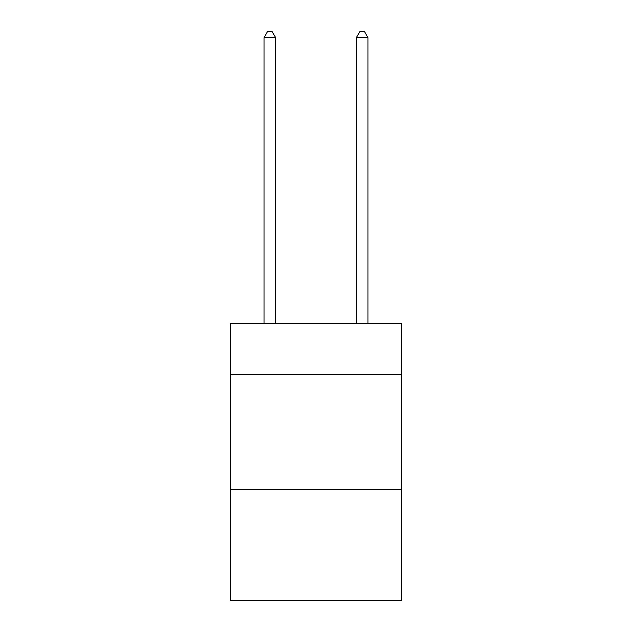 <?xml version="1.0" encoding="UTF-8"?>
<svg xmlns="http://www.w3.org/2000/svg" width="632" height="632" viewBox="0 0 632 632"><rect width="100%" height="100%" fill="white"/><g stroke="black" fill="none" stroke-linecap="round" stroke-linejoin="round"><path stroke-width="0.95" d="M401.415 374.176L401.415 323.387L230.585 323.387L230.585 374.176L401.415 374.176L401.415 600.4L230.585 600.4L230.585 374.176M401.415 489.595L230.585 489.595M275.599 323.387L275.599 37.604L264.058 37.604L264.058 323.387M264.058 37.604L267.526 31.6L272.139 31.6L275.599 37.604M367.942 323.387L367.942 37.604L356.401 37.604L356.401 323.387M356.401 37.604L359.861 31.6L364.474 31.6L367.942 37.604"/></g></svg>
